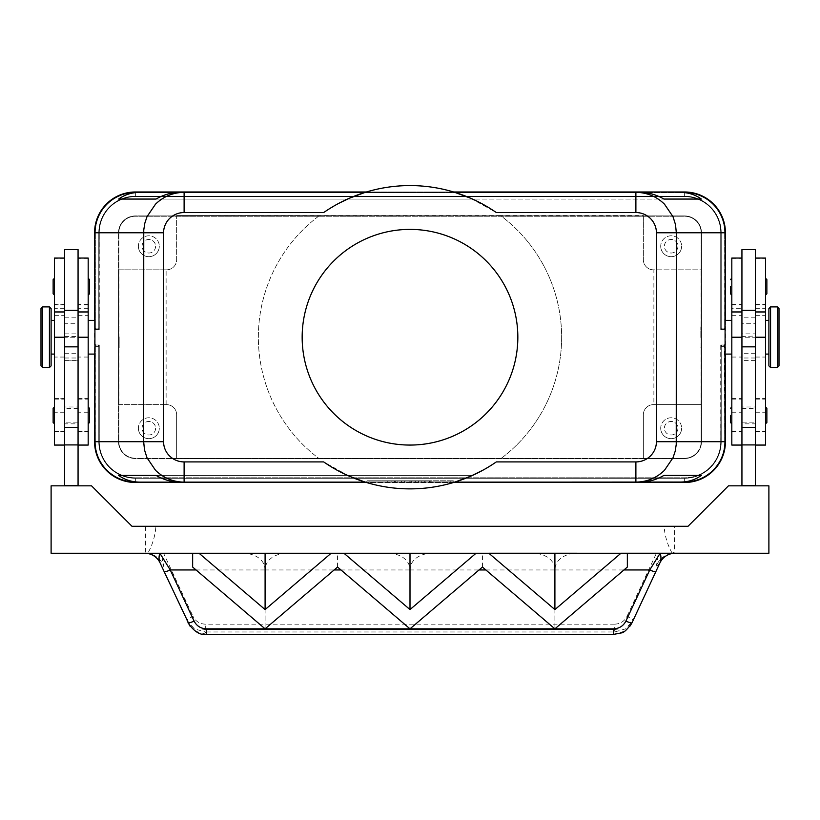 <?xml version="1.0" encoding="UTF-8"?>
<svg xmlns="http://www.w3.org/2000/svg" width="820" height="820" viewBox="0 0 820 820"><rect width="100%" height="100%" fill="white"/><g stroke="black" fill="none" stroke-linecap="round" stroke-linejoin="round"><path stroke-width="0.61" stroke-dasharray="4.1 3.07" d="M720.729 329.476L720.729 232.767L720.729 329.476L725.085 329.476L720.729 329.476L725.085 329.476L725.085 232.767L725.085 330.829L725.085 232.767L725.085 330.829L725.085 232.767L725.085 330.829L725.085 232.767L725.085 329.476L720.729 329.476L720.729 232.767A36.08 36.08 0 0 0 684.649 196.687L135.351 196.195A36.572 36.572 0 0 0 98.779 232.767L98.779 328.133L95.315 328.133L95.591 329.087L95.315 328.133L95.591 329.087L95.315 328.133L95.591 329.087L95.315 328.133L98.779 328.133A1.353 0.953 -90 0 1 98.502 329.087A1.353 0.953 90 0 1 97.826 329.476L96.268 329.476A1.353 1.353 0 0 0 95.315 329.876A1.353 1.353 0 0 1 96.268 329.476A1.353 1.353 0 0 0 95.315 329.876A1.353 1.353 0 0 1 96.268 329.476A1.353 1.353 0 0 0 95.315 329.876A1.353 1.353 0 0 1 96.268 329.476L97.826 329.476A1.353 0.953 -90 0 0 98.502 329.087A1.353 0.953 90 0 1 97.826 329.476A1.353 0.953 -90 0 0 98.502 329.087A1.353 0.953 90 0 1 97.826 329.476A1.353 0.953 -90 0 0 98.502 329.087A1.353 0.953 90 0 0 98.779 328.133L95.017 328.133L94.915 232.767A40.436 40.436 0 0 1 135.351 192.331L684.649 192.331A40.436 40.436 0 0 1 725.085 232.767L725.085 327.129M722.072 329.476L720.729 328.133L722.072 329.476L720.729 328.133L724.685 328.133L721.221 328.133A1.353 0.953 -90 0 0 721.497 329.087A1.353 0.953 -90 0 1 721.221 328.133L724.685 328.133L721.221 328.133A1.353 0.953 -90 0 0 721.497 329.087A1.353 0.953 -90 0 1 721.221 328.133L724.685 328.133L725.085 232.767A40.436 40.436 0 0 0 684.649 192.331L135.351 192.72L684.649 192.331A40.436 40.436 0 0 1 725.085 232.767L721.221 232.767L725.085 232.767L724.685 328.133L724.685 232.767L721.221 232.767L725.085 232.767A40.436 40.436 0 0 0 684.649 192.331L135.351 192.331L684.649 192.331A40.436 40.436 0 0 1 725.085 232.767A40.436 40.436 0 0 0 684.649 192.331A40.436 40.436 0 0 1 725.085 232.767L724.982 328.133L724.685 232.767L724.982 328.133L724.408 329.087L724.685 328.133L724.408 329.087L724.685 328.133L724.408 329.087L724.685 328.133L721.221 328.133A1.353 0.953 -90 0 0 722.174 329.476A1.353 0.953 -90 0 1 721.497 329.087A1.353 0.953 -90 0 0 722.174 329.476A1.353 0.953 -90 0 1 721.497 329.087A1.353 0.953 -90 0 0 722.174 329.476L723.732 329.476A1.353 1.353 0 0 1 724.685 329.876A1.353 1.353 0 0 0 723.732 329.476L722.174 329.476L723.732 329.476A1.353 1.353 0 0 1 724.685 329.876A1.353 1.353 0 0 0 723.732 329.476L722.174 329.476A1.353 0.953 -90 0 1 721.221 328.133L720.729 232.767A36.08 36.08 0 0 0 684.649 196.687L135.351 196.687A36.08 36.08 0 0 0 99.271 232.767L95.315 232.767L95.315 328.133L98.779 328.133A1.353 0.953 -90 0 1 98.502 329.087A1.353 0.953 90 0 0 98.779 328.133L95.017 328.133L94.915 232.767L94.915 330.829L94.915 232.767A40.436 40.436 0 0 1 135.351 192.331A40.436 40.436 0 0 0 94.915 232.767A40.436 40.436 0 0 1 135.351 192.331L684.649 192.331L135.351 192.331A40.436 40.436 0 0 0 94.915 232.767A40.436 40.436 0 0 1 135.351 192.331L684.649 192.331A40.436 40.436 0 0 1 725.085 232.767A40.436 40.436 0 0 0 684.649 192.331L135.351 192.331A40.436 40.436 0 0 0 94.915 232.767A40.436 40.436 0 0 1 135.351 192.331L684.649 192.331A40.436 40.436 0 0 1 725.085 232.767A40.436 40.436 0 0 0 684.649 192.331L135.351 192.331A40.436 40.436 0 0 0 94.915 232.767A40.436 40.436 0 0 1 135.351 192.331A40.436 40.436 0 0 0 94.915 232.767A40.436 40.436 0 0 1 135.351 192.331L684.649 192.331A40.436 40.436 0 0 1 725.085 232.767A40.436 40.436 0 0 0 684.649 192.331A40.436 40.436 0 0 1 725.085 232.767A40.436 40.436 0 0 0 684.649 192.331L135.351 192.331A40.436 40.436 0 0 0 94.915 232.767L99.271 232.767L98.779 328.133A1.353 0.953 -90 0 1 98.502 329.087A1.353 0.953 90 0 0 98.779 328.133L95.017 328.133L94.915 232.767L98.779 232.767L95.315 232.767L95.315 328.133L94.915 232.767L98.779 232.767L98.779 328.133L99.271 232.767L98.779 328.133L98.779 232.767L94.915 232.767L94.915 327.129M684.649 192.331L684.649 196.195L135.351 196.195L135.351 192.72A40.047 40.047 0 0 0 95.315 232.767A40.047 40.047 0 0 1 135.351 192.72L135.351 196.195L135.351 192.72A40.047 40.047 0 0 0 95.315 232.767A40.047 40.047 0 0 1 135.351 192.72L684.649 192.331L684.649 196.195A36.572 36.572 0 0 1 721.221 232.767A36.572 36.572 0 0 0 684.649 196.195L684.649 192.331L684.649 196.195A36.572 36.572 0 0 1 721.221 232.767L724.685 232.767A40.047 40.047 0 0 0 684.649 192.72A40.047 40.047 0 0 1 724.685 232.767A40.047 40.047 0 0 0 684.649 192.72A40.047 40.047 0 0 1 724.685 232.767A40.047 40.047 0 0 0 684.649 192.72L684.649 196.195L684.649 192.331L135.351 192.72L684.649 192.72L684.649 196.195A36.572 36.572 0 0 1 721.221 232.767A36.572 36.572 0 0 0 684.649 196.195L684.649 196.195A36.572 36.572 0 0 1 721.221 232.767A36.572 36.572 0 0 0 684.649 196.195L684.649 196.195A36.572 36.572 0 0 1 721.221 232.767L721.221 328.133L721.221 232.767A36.572 36.572 0 0 0 684.649 196.195L684.649 192.331L135.351 192.72L684.649 192.72A40.047 40.047 0 0 1 724.685 232.767L721.221 232.767L721.221 329.476L721.221 232.767L721.221 329.476L721.221 232.767L725.085 232.767L721.221 232.767L721.221 329.476L725.085 329.476L721.221 329.476L721.221 232.767A36.572 36.572 0 0 0 684.649 196.195L684.649 196.687A36.08 36.08 0 0 1 720.729 232.767A36.08 36.08 0 0 0 684.649 196.687A36.08 36.08 0 0 1 720.729 232.767L720.729 328.133L720.729 232.767A36.08 36.08 0 0 0 684.649 196.687L135.351 196.687A36.08 36.08 0 0 0 99.271 232.767L98.779 329.476L94.915 329.476L99.271 329.476L94.915 329.476L99.271 329.476L94.915 329.476L98.779 329.476L99.271 232.767L95.315 232.767A40.047 40.047 0 0 1 135.351 192.72L135.351 196.195A36.572 36.572 0 0 0 98.779 232.767L99.271 328.133L97.928 329.476M135.351 192.331L135.351 196.195A36.572 36.572 0 0 0 98.779 232.767A36.572 36.572 0 0 1 135.351 196.195A36.572 36.572 0 0 0 98.779 232.767A36.572 36.572 0 0 1 135.351 196.195A36.572 36.572 0 0 0 98.779 232.767L95.315 232.767L98.779 232.767A36.572 36.572 0 0 1 135.351 196.195A36.572 36.572 0 0 0 98.779 232.767A36.572 36.572 0 0 1 135.351 196.195L684.649 196.195L684.649 192.72L684.649 196.195L135.351 196.195L684.649 196.195L135.351 196.195L135.351 192.331L135.351 196.195L684.649 196.195L135.351 196.195L135.351 192.331L135.351 196.195L684.649 196.195A36.572 36.572 0 0 1 721.221 232.767L724.685 232.767L721.221 232.767A36.572 36.572 0 0 0 684.649 196.195L135.351 196.195A36.572 36.572 0 0 0 98.779 232.767L95.315 232.767A40.047 40.047 0 0 1 135.351 192.72L135.351 196.195A36.572 36.572 0 0 0 98.779 232.767L99.271 232.767A36.08 36.08 0 0 1 135.351 196.687A36.08 36.08 0 0 0 99.271 232.767A36.08 36.08 0 0 1 135.351 196.687L684.649 196.687L135.351 196.687A36.08 36.08 0 0 0 99.271 232.767L99.271 329.476M725.085 347.342L725.085 343.641A1.353 1.353 0 0 1 723.732 344.984A1.353 1.353 0 0 0 724.685 344.595A1.353 1.353 0 0 1 723.732 344.984A1.353 1.353 0 0 0 724.685 344.595A1.353 1.353 0 0 1 723.732 344.984A1.353 1.353 0 0 0 725.085 343.641L725.085 441.703A40.436 40.436 0 0 1 684.649 482.139L135.351 482.139L684.649 482.139A40.436 40.436 0 0 0 725.085 441.703L725.085 343.641L725.085 441.703L720.729 441.703L721.221 346.337L721.221 441.703A36.572 36.572 0 0 1 684.649 478.275L684.649 481.74A40.047 40.047 0 0 0 724.685 441.703L720.729 441.703L721.221 346.337A1.353 0.953 -90 0 1 721.497 345.384A1.353 0.953 -90 0 0 721.221 346.337A1.353 0.953 90 0 1 721.497 345.384A1.353 0.953 -90 0 0 721.221 346.337L721.221 441.703L724.685 441.703A40.047 40.047 0 0 1 684.649 481.74A40.047 40.047 0 0 0 724.685 441.703A40.047 40.047 0 0 1 684.649 481.74L135.351 482.037L684.649 481.74A40.047 40.047 0 0 0 724.685 441.703L724.982 346.337L721.221 346.337A1.353 0.953 90 0 1 721.497 345.384A1.353 0.953 -90 0 0 721.221 346.337L724.982 346.337L724.685 441.703L724.685 346.337L721.221 346.337L724.982 346.337L724.982 441.703L724.685 346.337L721.221 346.337L724.685 346.337L724.408 345.384L724.685 441.703L720.729 441.703A36.08 36.08 0 0 1 684.649 477.783L135.351 477.783A36.08 36.08 0 0 1 99.271 441.703L98.779 346.337A1.353 0.953 90 0 0 97.826 344.984L96.268 344.984A1.353 1.353 0 0 1 95.315 344.595A1.353 1.353 0 0 0 96.268 344.984L97.826 344.984L96.268 344.984A1.353 1.353 0 0 1 95.315 344.595A1.353 1.353 0 0 0 96.268 344.984A1.353 1.353 0 0 1 95.315 344.595A1.353 1.353 0 0 0 96.268 344.984L97.826 344.984A1.353 0.953 90 0 1 98.502 345.384A1.353 0.953 90 0 0 97.826 344.984A1.353 0.953 90 0 1 98.502 345.384A1.353 0.953 -90 0 0 97.826 344.984A1.353 0.953 90 0 1 98.779 346.337A1.353 0.953 -90 0 0 98.502 345.384A1.353 0.953 90 0 1 98.779 346.337L95.315 346.337L96.268 344.984L95.315 346.337L95.017 441.703L95.017 346.337L95.315 441.703L95.017 346.337L95.315 441.703L95.315 346.337L98.779 346.337A1.353 0.953 90 0 0 98.502 345.384A1.353 0.953 90 0 1 98.779 346.337L95.315 346.337L99.271 346.337L97.928 344.984M720.729 344.984L721.221 441.703A36.572 36.572 0 0 1 684.649 478.275L684.649 481.74A40.047 40.047 0 0 0 724.685 441.703L721.221 441.703L721.221 344.984L720.729 441.703L725.085 441.703A40.436 40.436 0 0 1 684.649 482.139L135.351 482.139A40.436 40.436 0 0 1 94.915 441.703A40.436 40.436 0 0 0 135.351 482.139A40.436 40.436 0 0 1 94.915 441.703L94.915 343.641A1.353 1.353 0 0 0 95.315 344.595A1.353 1.353 0 0 1 94.915 343.641L94.915 441.703A40.436 40.436 0 0 0 135.351 482.139L684.649 482.139A40.436 40.436 0 0 0 725.085 441.703A40.436 40.436 0 0 1 684.649 482.139A40.436 40.436 0 0 0 725.085 441.703A40.436 40.436 0 0 1 684.649 482.139L135.351 482.139A40.436 40.436 0 0 1 94.915 441.703A40.436 40.436 0 0 0 135.351 482.139L684.649 482.139A40.436 40.436 0 0 0 725.085 441.703A40.436 40.436 0 0 1 684.649 482.139L135.351 482.139L684.649 482.139A40.436 40.436 0 0 0 725.085 441.703A40.436 40.436 0 0 1 684.649 482.139A40.436 40.436 0 0 0 725.085 441.703L721.221 441.703L721.221 344.984L725.085 344.984L720.729 344.984L725.085 344.984L720.729 344.984L725.085 344.984L720.729 344.984L720.729 441.703A36.08 36.08 0 0 1 684.649 477.783L135.351 477.783A36.08 36.08 0 0 1 99.271 441.703L99.271 344.984L94.915 344.984L94.915 441.703L94.915 343.641L94.915 441.703A40.436 40.436 0 0 0 135.351 482.139A40.436 40.436 0 0 1 94.915 441.703A40.436 40.436 0 0 0 135.351 482.139A40.436 40.436 0 0 1 94.915 441.703L94.915 343.641A1.353 1.353 0 0 0 95.315 344.595A1.353 1.353 0 0 1 94.915 343.641L94.915 347.342M722.072 344.984L720.729 346.337L722.072 344.984L724.408 345.384L722.072 344.984L724.408 345.384L722.072 344.984L720.729 346.337L721.221 441.703A36.572 36.572 0 0 1 684.649 478.275L135.351 478.275L684.649 477.783A36.08 36.08 0 0 0 720.729 441.703A36.08 36.08 0 0 1 684.649 477.783A36.08 36.08 0 0 0 720.729 441.703A36.08 36.08 0 0 1 684.649 477.783L135.351 477.783A36.08 36.08 0 0 1 99.271 441.703L99.271 344.984L94.915 344.984L98.779 344.984L94.915 344.984L98.779 344.984L94.915 344.984L94.915 441.703A40.436 40.436 0 0 0 135.351 482.139A40.436 40.436 0 0 1 94.915 441.703L95.315 441.703A40.047 40.047 0 0 0 135.351 481.74L135.351 481.74A40.047 40.047 0 0 1 95.315 441.703L98.779 441.703L98.779 346.337L98.779 441.703L95.315 441.703A40.047 40.047 0 0 0 135.351 481.74L135.351 478.275A36.572 36.572 0 0 1 98.779 441.703L98.779 344.984L98.779 441.703L95.315 441.703A40.047 40.047 0 0 0 135.351 481.74A40.047 40.047 0 0 1 95.315 441.703L98.779 441.703L98.779 344.984L98.779 441.703L94.915 441.703A40.436 40.436 0 0 0 135.351 482.139A40.436 40.436 0 0 1 94.915 441.703L98.779 441.703L98.779 344.984L98.779 441.703L94.915 441.703L98.779 441.703L98.779 346.337L98.779 441.703L95.315 441.703L98.779 441.703L98.779 346.337L98.779 441.703L95.315 441.703A40.047 40.047 0 0 0 135.351 481.74L135.351 477.783A36.08 36.08 0 0 1 99.271 441.703L99.271 344.984M725.085 441.703L721.221 441.703A36.572 36.572 0 0 1 684.649 478.275L684.649 482.139L684.649 478.275A36.572 36.572 0 0 0 721.221 441.703L725.085 441.703L721.221 441.703A36.572 36.572 0 0 1 684.649 478.275L684.649 482.139A40.436 40.436 0 0 0 725.085 441.703L725.085 441.703A40.436 40.436 0 0 1 684.649 482.139L684.649 478.275A36.572 36.572 0 0 0 721.221 441.703A36.572 36.572 0 0 1 684.649 478.275A36.572 36.572 0 0 0 721.221 441.703L721.221 346.337L721.221 441.703A36.572 36.572 0 0 1 684.649 478.275L135.351 477.783A36.08 36.08 0 0 1 99.271 441.703L99.271 346.337L99.271 441.703A36.08 36.08 0 0 0 135.351 477.783L135.351 478.275A36.572 36.572 0 0 1 98.779 441.703A36.572 36.572 0 0 0 135.351 478.275L135.351 478.275A36.572 36.572 0 0 1 98.779 441.703A36.572 36.572 0 0 0 135.351 478.275L135.351 478.275A36.572 36.572 0 0 1 98.779 441.703A36.572 36.572 0 0 0 135.351 478.275L135.351 482.139L684.649 482.139L135.351 482.139L135.351 478.275A36.572 36.572 0 0 1 98.779 441.703L94.915 441.703M724.685 329.876A1.353 1.353 0 0 0 723.732 329.476A1.353 1.353 0 0 1 725.085 330.829A1.353 1.353 0 0 0 724.685 329.876A1.353 1.353 0 0 1 725.085 330.829A1.353 1.353 0 0 0 724.685 329.876A1.353 1.353 0 0 1 725.085 330.829A1.353 1.353 0 0 0 724.685 329.876M470.659 198.255L496.315 212.544M179.949 192.331L365.289 192.331L347.495 199.065A151.649 151.649 0 0 1 472.504 199.065L156.066 199.065L663.933 199.065L472.504 199.065L454.71 192.331L640.051 192.331M410 488.874A151.649 151.649 0 0 0 472.504 475.395L347.495 475.395A151.649 151.649 0 0 0 410 488.874M640.051 482.139L454.71 482.139L472.504 475.395L156.066 475.395L347.495 475.395L365.289 482.139L179.949 482.139M496.315 461.916L483.605 469.819M677.935 428.224A6.775 6.775 0 0 1 671.16 434.989A6.775 6.775 0 0 1 664.395 428.224A6.775 6.775 0 0 1 671.16 421.449A6.775 6.775 0 0 1 677.935 428.224A6.775 6.775 0 0 1 671.16 434.989A6.775 6.775 0 0 1 664.395 428.224A6.775 6.775 0 0 1 671.16 421.449A6.775 6.775 0 0 1 677.935 428.224M660.715 428.224A10.445 10.445 0 0 0 671.16 438.669A10.445 10.445 0 0 0 681.615 428.224A10.445 10.445 0 0 1 671.16 438.669A10.445 10.445 0 0 1 660.715 428.224A10.445 10.445 0 0 1 671.16 417.769A10.445 10.445 0 0 1 681.615 428.224A10.445 10.445 0 0 0 671.16 417.769A10.445 10.445 0 0 0 660.715 428.224M155.605 246.246A6.775 6.775 0 0 1 148.84 253.021A6.775 6.775 0 0 1 142.065 246.246A6.775 6.775 0 0 1 148.84 239.471A6.775 6.775 0 0 1 155.605 246.246A6.775 6.775 0 0 1 148.84 253.021A6.775 6.775 0 0 1 142.065 246.246A6.775 6.775 0 0 1 148.84 239.471A6.775 6.775 0 0 1 155.605 246.246M138.385 246.246A10.445 10.445 0 0 0 148.84 256.691A10.445 10.445 0 0 0 159.285 246.246A10.445 10.445 0 0 1 148.84 256.691A10.445 10.445 0 0 1 138.385 246.246A10.445 10.445 0 0 1 148.84 235.801A10.445 10.445 0 0 1 159.285 246.246A10.445 10.445 0 0 0 148.84 235.801A10.445 10.445 0 0 0 138.385 246.246M677.935 246.246A6.775 6.775 0 0 1 671.16 253.021A6.775 6.775 0 0 1 664.395 246.246A6.775 6.775 0 0 1 671.16 239.471A6.775 6.775 0 0 1 677.935 246.246A6.775 6.775 0 0 1 671.16 253.021A6.775 6.775 0 0 1 664.395 246.246A6.775 6.775 0 0 1 671.16 239.471A6.775 6.775 0 0 1 677.935 246.246M660.715 246.246A10.445 10.445 0 0 0 671.16 256.691A10.445 10.445 0 0 0 681.615 246.246A10.445 10.445 0 0 1 671.16 256.691A10.445 10.445 0 0 1 660.715 246.246A10.445 10.445 0 0 1 671.16 235.801A10.445 10.445 0 0 1 681.615 246.246A10.445 10.445 0 0 0 671.16 235.801A10.445 10.445 0 0 0 660.715 246.246M155.605 428.224A6.775 6.775 0 0 1 148.84 434.989A6.775 6.775 0 0 1 142.065 428.224A6.775 6.775 0 0 1 148.84 421.449A6.775 6.775 0 0 1 155.605 428.224A6.775 6.775 0 0 1 148.84 434.989A6.775 6.775 0 0 1 142.065 428.224A6.775 6.775 0 0 1 148.84 421.449A6.775 6.775 0 0 1 155.605 428.224M138.385 428.224A10.445 10.445 0 0 0 148.84 438.669A10.445 10.445 0 0 0 159.285 428.224A10.445 10.445 0 0 1 148.84 438.669A10.445 10.445 0 0 1 138.385 428.224A10.445 10.445 0 0 1 148.84 417.769A10.445 10.445 0 0 1 159.285 428.224A10.445 10.445 0 0 0 148.84 417.769A10.445 10.445 0 0 0 138.385 428.224M700.823 337.235L700.823 326.79L700.823 337.235M700.823 337.625L701.489 337.235L701.489 326.79L701.489 347.68L701.489 337.235L700.823 336.846M768.893 308.587L768.893 365.874M765.521 258.044L765.521 445.065M755.415 333.863L755.415 431.586L755.415 333.863L741.936 333.863L741.936 337.235L741.936 311.959L741.936 431.586L741.936 333.863M731.819 258.044L731.819 445.065M741.936 308.299L741.936 360.82L741.936 304.169L741.936 308.299L731.819 308.299M755.415 249.618L755.415 323.756L741.936 323.756M755.415 323.756L755.415 360.82L755.415 336.036L741.936 336.456L741.936 485.84L755.415 485.84L741.936 485.84M731.819 278.257L731.819 286.682L731.819 278.257M765.521 278.257L765.521 286.682L765.521 278.257M731.819 406.986L731.819 415.412L731.819 406.986M765.521 406.986L765.521 415.412L765.521 406.986M119.177 337.235L119.177 347.68L119.177 337.235M119.177 336.846L118.51 337.235L118.51 347.68L118.51 326.79L118.51 337.235L119.177 337.625M51.106 308.587L51.106 365.874M54.479 258.044L54.479 445.065M41 308.587L41 365.874M64.585 323.756L64.585 445.065L64.585 258.044L64.585 323.756L78.064 323.756L78.064 249.618M88.181 258.044L88.181 445.065M64.585 336.456L78.064 336.456L78.064 258.044L78.064 323.756M78.064 317.422L78.064 431.586L78.064 317.422M64.585 249.618L64.585 485.84L78.064 485.84L64.585 485.84M89.523 293.765L89.523 279.61M88.181 286.682L88.181 295.108L88.181 286.682M54.479 286.682L54.479 295.108L54.479 286.682M53.136 293.765L53.136 279.61M89.523 422.495L89.523 408.339M88.181 415.412L88.181 423.837L88.181 415.412M54.479 415.412L54.479 423.837L54.479 415.412M53.136 422.495L53.136 408.339M189.902 626.008L195.467 631.205L206.404 634.311L613.596 634.413M187.995 622.769L186.909 620.432A6.744 1.066 155 0 1 188.528 618.813A6.744 1.066 155 0 1 193.018 616.414C195.58 621.334 199.68 623.918 205.308 624.163L614.692 624.163L614.692 631.964L205.308 631.964L205.308 624.163M206.404 634.413L205.308 631.964L194.371 628.858L186.909 620.443L160.115 562.971L164.041 566.753A42.712 6.744 -115 0 1 163.733 565.636A42.712 6.744 -115 0 1 163.559 553.244L193.018 616.414M675.085 553.244A16.851 16.851 0 0 0 659.885 562.971L633.091 620.443L625.629 628.858L614.692 631.964L613.596 634.311L624.532 631.205L630.098 626.008M614.692 624.163C620.32 623.918 624.42 621.334 626.982 616.414A6.744 1.066 -155 0 1 631.472 618.813A6.744 1.066 -155 0 1 633.091 620.432L632.005 622.769M672.195 553.244C667.511 544.951 664.815 535.972 664.087 526.286L674.532 526.286L674.532 552.065L672.195 553.244L656.441 553.244A42.712 6.744 -65 0 1 656.266 565.636A42.712 6.744 -65 0 1 655.959 566.753C659.28 558.338 665.44 553.838 674.44 553.244L577.352 553.244C570.904 553.295 565.544 554.874 561.259 557.969C557.098 561.157 554.986 565.144 554.904 569.951C554.822 565.144 552.711 561.157 548.549 557.969C544.265 554.874 538.904 553.295 532.457 553.244L432.447 553.244C426 553.295 420.639 554.874 416.355 557.969C412.193 561.157 410.082 565.144 410 569.951C409.918 565.144 407.806 561.157 403.645 557.969C399.36 554.874 394 553.295 387.553 553.244L287.543 553.244C281.096 553.295 275.735 554.874 271.451 557.969C267.289 561.157 265.178 565.144 265.096 569.951C265.014 565.144 262.902 561.157 258.741 557.969C254.456 554.874 249.095 553.295 242.648 553.244L577.352 553.244M659.864 563.022L655.959 566.753M242.648 553.244L144.843 553.244A16.851 16.851 0 0 1 160.115 562.971M410 229.395A107.84 107.84 0 0 0 302.16 337.235A107.84 107.84 0 0 0 410 445.065A107.84 107.84 0 0 0 517.84 337.235A107.84 107.84 0 0 0 410 229.395M421.798 482.139L421.798 480.786L431.904 480.786L421.798 480.786L421.798 482.139L424.319 482.139L421.798 482.139M431.064 482.139L424.319 482.139L431.904 482.139L431.064 482.139L431.064 480.786L431.064 482.139M429.372 482.139L425.16 482.139L429.372 482.139L425.16 482.139L425.16 480.786L425.16 482.139L431.904 482.139L429.372 482.139L429.372 480.786L429.372 482.139M425.16 482.139L425.16 480.786L425.16 482.139M387.757 482.139L387.757 480.786L391.13 480.786L387.757 480.786L387.757 482.139L391.13 482.139L391.13 480.786L391.13 482.139L387.757 482.139M369.564 480.786L450.436 480.786L369.564 480.786L369.564 482.139L410 482.139L410 480.786L453.808 480.786L366.191 480.786L418.425 480.786L401.574 480.786L410 480.786L410 482.139L450.436 482.139L450.436 480.786M450.436 482.139L369.564 482.139M366.191 482.139L453.808 482.139L366.191 482.139L366.191 480.786M410 482.139L410 480.786L410 482.139L410 480.786L410 482.139L418.425 482.139L418.425 480.786L418.425 482.139L404.947 482.139L404.947 480.786L404.947 482.139L401.574 482.139L401.574 480.786L401.574 482.139L410 482.139M453.808 482.139L453.808 480.786M394.502 482.139L394.502 480.786L411.681 480.786L394.502 480.786L394.502 482.139L411.681 482.139L394.502 482.139M397.864 482.139L397.864 480.786L397.864 482.139M415.053 482.139L415.053 480.786L415.053 482.139M196.052 569.951L265.096 569.951L265.096 628.837L265.096 569.951L334.14 569.951M337.553 567.05L337.553 553.244M192.649 567.05L192.649 553.244M340.956 569.951L410 569.951L410 628.837L410 569.951L479.044 569.951M482.447 567.05L482.447 553.244M627.351 567.05L627.351 553.244M485.86 569.951L554.904 569.951L554.904 628.837L554.904 569.951L623.948 569.951M532.457 553.244L432.447 553.244M674.44 553.244L768.893 553.244L768.893 485.84L728.447 485.84L688.011 526.286L674.532 526.286M387.553 553.244L287.543 553.244M144.843 553.244L51.106 553.244L51.106 485.84L91.553 485.84L131.989 526.286L145.468 526.286L145.468 552.065L147.805 553.244L163.559 553.244M145.56 553.244C154.56 553.838 160.72 558.348 164.041 566.753M664.087 526.286L155.913 526.286C155.185 535.962 152.489 544.951 147.805 553.244M145.468 526.286L155.913 526.286M78.064 485.84L64.585 485.512L78.064 485.512L78.064 336.456M755.415 336.456L755.415 485.84M755.415 485.512L741.936 485.512M64.585 485.512L78.064 485.512M64.585 333.863L78.064 333.863M78.064 337.235L88.181 337.235L88.181 320.384L88.181 337.235L54.479 337.235L54.479 320.384L54.479 337.235L64.585 337.235M51.106 337.235L51.106 320.384L51.106 337.235M94.577 327.129L94.577 320.384M94.577 232.767L94.577 441.703A40.774 40.774 0 0 0 135.351 482.478L684.649 482.478A40.774 40.774 0 0 0 725.423 441.703L725.423 232.767A40.774 40.774 0 0 0 684.649 191.993L135.351 191.993A40.774 40.774 0 0 0 94.577 232.767M94.577 354.086L94.577 347.342M725.423 320.384L725.423 327.129M366.396 191.993L453.603 191.993M731.819 304.804L741.936 304.804L741.936 336.456M741.936 249.618L741.936 304.804M765.521 415.412L765.521 423.837L765.521 415.412M731.819 415.412L731.819 423.837L731.819 415.412M765.521 286.682L765.521 295.108L765.521 286.682M731.819 286.682L731.819 295.108L731.819 286.682M741.936 337.235L731.819 337.235L731.819 354.086L731.819 337.235L765.521 337.235L765.521 354.086L765.521 337.235L755.415 337.235M779 337.235L779 365.874M768.893 337.235L768.893 354.086L768.893 337.235M725.423 347.342L725.423 354.086M166.122 404.629L166.122 269.831L118.51 269.831L118.51 404.629L166.532 404.629L118.51 404.629L118.51 441.703A16.851 16.851 0 0 0 135.351 458.544L176.638 458.544L176.638 414.735A10.106 10.106 0 0 0 166.532 404.629A10.106 10.106 0 0 1 176.638 414.735L176.638 458.882L643.362 458.882L176.638 458.544L643.362 458.882L643.362 414.735A10.106 10.106 0 0 1 653.468 404.629L701.489 404.629L653.468 404.629A10.106 10.106 0 0 0 643.362 414.735L643.362 458.544L684.649 458.544A16.851 16.851 0 0 0 701.489 441.703L701.489 269.831L653.878 269.831L653.878 404.629M166.122 269.831L166.532 269.831A10.106 10.106 0 0 0 176.638 259.725L176.638 215.578L500.538 215.578A151.649 151.649 0 0 1 500.538 458.882A151.649 151.649 0 0 0 500.538 215.578L643.362 215.578L643.362 259.725A10.106 10.106 0 0 0 653.468 269.831L701.489 269.831L701.489 232.767A16.851 16.851 0 0 0 684.649 215.916L176.638 215.578L643.362 215.916L643.362 259.725A10.106 10.106 0 0 0 653.468 269.831L653.878 269.831M319.462 215.578A151.649 151.649 0 0 0 319.462 458.882A151.649 151.649 0 0 1 319.462 215.578M166.532 269.831L118.51 269.831L118.51 232.767L118.51 441.703A16.851 16.851 0 0 0 135.351 458.544L684.649 458.544A16.851 16.851 0 0 0 701.489 441.703L701.489 232.767A16.851 16.851 0 0 0 684.649 215.916L135.351 215.916A16.851 16.851 0 0 0 118.51 232.767A16.851 16.851 0 0 1 135.351 215.916L176.638 215.916L176.638 259.725A10.106 10.106 0 0 1 166.532 269.831M349.34 476.215L323.685 461.916M323.685 212.544L338.814 203.339M184.111 192.331L635.889 192.331L184.111 192.331M635.889 482.139L184.111 482.139L635.889 482.139M724.685 344.595A1.353 1.353 0 0 0 725.085 343.641A1.353 1.353 0 0 1 724.685 344.595A1.353 1.353 0 0 0 725.085 343.641A1.353 1.353 0 0 1 724.685 344.595M94.915 330.829L94.915 328.133L94.915 330.829A1.353 1.353 0 0 1 95.315 329.876A1.353 1.353 0 0 0 94.915 330.829A1.353 1.353 0 0 1 95.315 329.876A1.353 1.353 0 0 0 94.915 330.829A1.353 1.353 0 0 1 95.315 329.876A1.353 1.353 0 0 0 94.915 330.829M723.732 344.984L722.174 344.984L723.732 344.984M94.915 343.641A1.353 1.353 0 0 0 95.315 344.595A1.353 1.353 0 0 1 94.915 343.641M453.603 482.478L366.396 482.478M701.151 232.767L701.151 441.703L701.151 232.767A16.513 16.513 0 0 0 684.649 216.254L135.351 216.254A16.513 16.513 0 0 0 118.849 232.767L118.849 441.703A16.513 16.513 0 0 0 135.351 458.216L684.649 458.216A16.513 16.513 0 0 0 701.151 441.703A16.513 16.513 0 0 1 684.649 458.216L135.351 458.216A16.513 16.513 0 0 1 118.849 441.703L118.849 232.767A16.513 16.513 0 0 1 135.351 216.254L684.649 216.254A16.513 16.513 0 0 1 701.151 232.767M64.585 423.837L64.585 406.986L78.064 406.986L78.064 423.837L64.585 423.837L64.585 406.986M78.064 408.678L64.585 408.678L64.585 422.156L78.064 422.156L78.064 408.678L78.064 422.156M64.585 422.156L64.585 408.678M78.064 423.837L78.064 406.986M755.415 423.837L755.415 406.986L741.936 406.986L741.936 423.837L755.415 423.837L755.415 406.986M741.936 408.678L755.415 408.678L755.415 422.156L741.936 422.156L741.936 408.678L741.936 422.156M741.936 423.837L741.936 406.986M755.415 422.156L755.415 408.678M770.574 306.906L770.574 367.565M777.319 306.906L777.319 367.565M755.415 308.299L765.521 308.299M49.425 306.906L49.425 367.565M42.681 306.906L42.681 367.565M64.585 258.331L54.479 258.331M64.585 357.048L54.479 357.048M88.181 258.331L78.064 258.331M88.181 357.048L78.064 357.048M424.319 482.139L424.319 480.786L424.319 482.139M430.223 482.139L430.223 480.786L430.223 482.139M395.342 482.139L395.342 480.786M409.159 482.139L409.159 480.786M410.84 482.139L410.84 480.786M415.371 482.139L415.371 480.786M404.629 482.139L404.629 480.786M626.982 616.414L656.441 553.244M64.585 353.697L78.064 353.697M64.585 360.595L78.064 360.595M64.585 357.991L78.064 357.991M64.585 317.822L78.064 317.822M88.181 398.807L78.064 398.807M88.181 412.224L78.064 412.224M88.181 431.269L78.064 431.269M88.181 304.804L78.064 304.804M88.181 308.299L78.064 308.299M64.585 398.807L54.479 398.807M64.585 412.224L54.479 412.224M64.585 431.269L54.479 431.269M64.585 304.804L54.479 304.804M64.585 308.299L54.479 308.299M755.415 353.697L741.936 353.697M755.415 360.595L741.936 360.595M755.415 357.991L741.936 357.991M755.415 317.822L741.936 317.822M731.819 357.048L741.936 357.048M731.819 398.807L741.936 398.807M731.819 412.224L741.936 412.224M731.819 431.269L741.936 431.269M731.819 258.331L741.936 258.331M755.415 357.048L765.521 357.048M755.415 398.807L765.521 398.807M755.415 412.224L765.521 412.224M755.415 431.269L765.521 431.269M755.415 304.804L765.521 304.804M755.415 258.331L765.521 258.331M118.941 269.831L118.941 404.629M701.059 404.629L701.059 269.831M721.497 345.384A1.353 0.953 -90 0 1 722.174 344.984A1.353 0.953 -90 0 0 721.497 345.384A1.353 0.953 -90 0 1 722.174 344.984A1.353 0.953 90 0 0 721.497 345.384A1.353 0.953 -90 0 1 722.174 344.984A1.353 0.953 90 0 0 721.497 345.384M684.649 478.275L135.351 478.275L135.351 482.139L135.351 478.275A36.572 36.572 0 0 1 98.779 441.703A36.572 36.572 0 0 0 135.351 478.275L135.351 482.139L135.351 478.275A36.572 36.572 0 0 1 98.779 441.703A36.572 36.572 0 0 0 135.351 478.275L684.649 478.275A36.572 36.572 0 0 0 721.221 441.703A36.572 36.572 0 0 1 684.649 478.275M98.779 232.767L94.915 232.767L98.779 232.767L98.779 329.476L98.779 232.767M701.489 326.79L700.823 326.79M755.415 315.331L765.521 315.331M731.819 315.331L741.936 315.331M118.51 347.68L119.177 347.68M431.904 482.139L431.904 480.786M411.681 482.139L411.681 480.786M674.901 553.244L674.911 553.244C668.105 553.408 663.072 556.667 659.803 562.991M78.064 360.82L64.585 360.82M78.064 399.135L88.181 399.135M78.064 398.571L88.181 398.571M78.064 431.586L88.181 431.586M88.181 304.169L78.064 304.169M78.064 315.331L88.181 315.331M54.479 399.135L64.585 399.135M54.479 398.571L64.585 398.571M54.479 431.586L64.585 431.586M54.479 304.169L64.585 304.169M54.479 315.331L64.585 315.331M119.177 326.79L118.51 326.79M755.415 360.82L741.936 360.82M731.819 399.135L741.936 399.135M731.819 398.571L741.936 398.571M731.819 431.586L741.936 431.586M731.819 304.169L741.936 304.169M755.415 399.135L765.521 399.135M755.415 398.571L765.521 398.571M755.415 431.586L765.521 431.586M755.415 304.169L765.521 304.169M701.489 347.68L700.823 347.68"/><path stroke-width="1.23" d="M338.814 203.339L349.34 198.255L365.289 192.331L184.111 192.331C173.02 192.505 163.487 196.462 155.513 204.17L146.985 216.716L144.812 223.235L143.756 230.02L143.664 441.703L94.915 441.703C95.099 452.794 99.046 462.326 106.764 470.29C114.728 478.009 124.261 481.955 135.351 482.139L140.138 482.139C131.917 482.078 124.742 479.833 118.633 475.395L156.066 475.395C163.744 479.833 171.708 482.078 179.949 482.139L365.289 482.139L349.34 476.215M483.605 469.819L470.659 476.215L454.71 482.139L635.889 482.139L635.889 461.916L496.315 461.916A151.649 151.649 0 0 1 323.685 461.916L184.111 461.916A20.531 20.223 180 0 1 163.58 441.703L143.664 441.703L144.504 449.893L146.985 457.744L155.513 470.29C163.487 478.009 173.02 481.955 184.111 482.139L140.138 482.139M679.862 482.139L640.051 482.139C648.292 482.078 656.256 479.833 663.933 475.395L701.366 475.395C695.257 479.833 688.082 482.078 679.862 482.139L635.889 482.139C646.98 481.955 656.512 478.009 664.487 470.29L673.015 457.744L675.188 451.236L676.244 444.45L676.336 232.767L725.085 232.767C724.9 221.677 720.954 212.144 713.236 204.17C705.272 196.462 695.739 192.505 684.649 192.331L679.862 192.331C688.082 192.392 695.257 194.637 701.366 199.065L663.933 199.065C656.256 194.637 648.292 192.392 640.051 192.331L635.889 192.331L635.889 212.544A20.531 20.223 0 0 1 656.42 232.767L656.42 441.703A20.531 20.223 0 0 1 635.889 461.916M656.42 232.767L676.336 232.767L675.495 224.577L673.015 216.716L664.487 204.17C656.512 196.462 646.98 192.505 635.889 192.331L454.71 192.331L470.659 198.255M184.111 461.916L184.111 482.139L135.351 482.139M184.111 198.255L184.111 192.331L179.949 192.331C171.708 192.392 163.744 194.637 156.066 199.065L118.633 199.065C124.742 194.637 131.917 192.392 140.138 192.331L135.351 192.331C124.261 192.505 114.728 196.462 106.764 204.17C99.046 212.144 95.099 221.677 94.915 232.767L163.58 232.767A20.531 20.223 180 0 1 184.111 212.544L184.111 198.255M635.889 212.544L496.315 212.544A151.649 151.649 0 0 0 323.685 212.544L184.111 212.544M684.649 482.139C695.739 481.955 705.272 478.009 713.236 470.29C720.954 462.326 724.9 452.794 725.085 441.703L656.42 441.703M768.893 337.235L768.893 308.587L770.574 306.906L770.574 367.565L768.893 365.874L768.893 337.235M779 337.235L779 308.587L779 365.874L777.319 367.565L777.319 306.906L770.574 306.906M755.415 445.065L765.521 445.065L765.521 258.044L755.415 258.044M741.936 445.065L731.819 445.065L731.819 258.044L741.936 258.044M755.415 485.84L755.415 249.618L741.936 249.618L741.936 485.84M730.476 286.682L730.476 293.765L730.476 286.682M766.864 279.61L766.864 286.682L766.864 279.61L765.521 278.257M730.476 415.412L730.476 422.495L730.476 415.412M766.864 408.339L766.864 415.412L766.864 408.339L765.521 406.986M42.681 367.565L49.425 367.565L51.106 365.874L51.106 308.587L49.425 306.906L42.681 306.906L41 308.587L41 365.874L42.681 367.565L42.681 306.906M64.585 445.065L54.479 445.065L54.479 258.044L64.585 258.044M78.064 445.065L88.181 445.065L88.181 258.044L78.064 258.044M78.064 346.85L78.064 249.618L64.585 249.618L64.585 346.85L78.064 346.85L78.064 485.84M88.181 278.257L89.523 279.61L89.523 293.765L88.181 295.108M54.479 278.257L53.136 279.61L53.136 293.765L54.479 295.108M88.181 406.986L89.523 408.339L89.523 422.495L88.181 423.837M54.479 406.986L53.136 408.339L53.136 422.495L54.479 423.837M630.098 626.008L632.005 622.769C627.31 629.504 623.712 632.896 621.232 632.938L613.596 634.403L613.596 629.37L206.404 629.37L202.612 628.858L206.035 628.837C200.572 628.468 196.595 625.885 194.104 621.088L170.252 569.951A6.744 1.066 155 0 1 166.091 571.519A6.744 1.066 155 0 1 164.154 571.632L189.902 626.008M194.104 621.088A6.744 1.066 155 0 1 189.933 622.667A6.744 1.066 155 0 1 187.995 622.769C193.93 631.482 200.059 635.356 206.404 634.403L206.404 629.37M675.157 553.244A16.851 16.851 0 0 0 659.885 562.971C661.217 559.937 661.299 556.698 660.131 553.244L649.747 569.951A6.744 1.066 -155 0 0 653.909 571.519A6.744 1.066 -155 0 0 655.846 571.632L632.005 622.769A6.744 1.066 -155 0 1 630.067 622.667A6.744 1.066 -155 0 1 625.896 621.088C623.405 625.885 619.428 628.468 613.965 628.837L617.388 628.858L613.596 629.37M196.052 569.951L170.252 569.951L159.869 553.244C158.701 556.698 158.783 559.937 160.115 562.971A16.851 16.851 0 0 0 144.843 553.244M410 445.065A107.84 107.84 0 0 1 302.16 337.235A107.84 107.84 0 0 1 410 229.395A107.84 107.84 0 0 1 517.84 337.235A107.84 107.84 0 0 1 410 445.065M621.058 553.244L627.351 553.244L627.351 567.05L554.904 628.837L482.447 567.05L410 628.837L337.553 567.05L265.096 628.837L192.649 567.05L192.649 553.244L199.034 553.244L265.096 609.578L331.157 553.244L343.939 553.244L410 609.578L476.061 553.244L488.843 553.244L554.904 609.578L620.966 553.233L768.893 553.244L768.893 485.84L728.447 485.84L688.011 526.286L131.989 526.286L91.553 485.84L51.106 485.84L51.106 553.244L198.942 553.244M202.612 628.858L617.388 628.858M206.035 628.837L613.965 628.837M199.034 553.244L343.846 553.244M476.153 553.244L488.751 553.244M410 609.578L410 553.244M265.096 609.578L265.096 553.244M554.904 609.578L554.904 553.244M488.843 553.233L620.966 553.244M343.939 553.244L476.061 553.244M655.846 571.632L659.885 562.971M160.115 562.971L164.154 571.632M64.585 485.84L64.585 346.85M64.585 485.512L78.064 485.512M94.577 320.384L94.577 232.767A40.774 40.774 0 0 1 135.351 191.993L366.396 191.993M366.396 482.478L135.351 482.478A40.774 40.774 0 0 1 94.577 441.703L94.577 354.086M453.603 191.993L684.649 191.993A40.774 40.774 0 0 1 725.423 232.767L725.423 320.384M755.415 485.512L741.936 485.512M766.864 415.412L766.864 422.495L766.864 415.412M766.864 286.682L766.864 293.765L766.864 286.682M725.423 354.086L725.423 441.703A40.774 40.774 0 0 1 684.649 482.478L453.603 482.478M94.915 441.703L94.915 232.767M725.085 232.767L725.085 441.703M701.366 199.065L663.933 199.065M156.066 199.065L118.633 199.065M140.138 192.331L135.351 192.331M684.649 192.331L679.862 192.331M701.366 475.395L663.933 475.395M156.066 475.395L118.633 475.395M755.415 337.235L765.521 337.235M731.819 337.235L741.936 337.235M49.425 367.565L49.425 306.906M334.14 569.951L340.956 569.951M623.948 569.951L649.747 569.951L625.896 621.088M479.044 569.951L485.86 569.951M64.585 427.435L78.064 427.435M64.585 444.922L78.064 444.922M88.181 337.235L78.064 337.235M64.585 337.235L54.479 337.235M755.415 427.435L741.936 427.435M755.415 346.85L741.936 346.85M755.415 444.922L741.936 444.922M163.58 441.703L163.58 232.767M768.893 320.384L765.521 320.384M777.319 306.906L779 308.587M731.819 320.384L725.085 320.384M731.819 278.257L730.476 279.61M731.819 406.986L730.476 408.339M51.106 354.086L54.479 354.086M64.585 311.959L54.479 311.959M88.181 354.086L94.915 354.086M88.181 311.959L78.064 311.959M613.596 634.413L206.404 634.413M78.064 310.278L64.585 310.278M94.915 320.384L88.181 320.384M54.479 320.384L51.106 320.384M755.415 310.278L741.936 310.278M765.521 423.837L766.864 422.495M731.819 423.837L730.476 422.495M765.521 295.108L766.864 293.765M731.819 295.108L730.476 293.765M731.819 311.959L741.936 311.959M731.819 354.086L725.085 354.086M755.415 311.959L765.521 311.959M777.319 367.565L770.574 367.565M768.893 354.086L765.521 354.086"/></g></svg>
